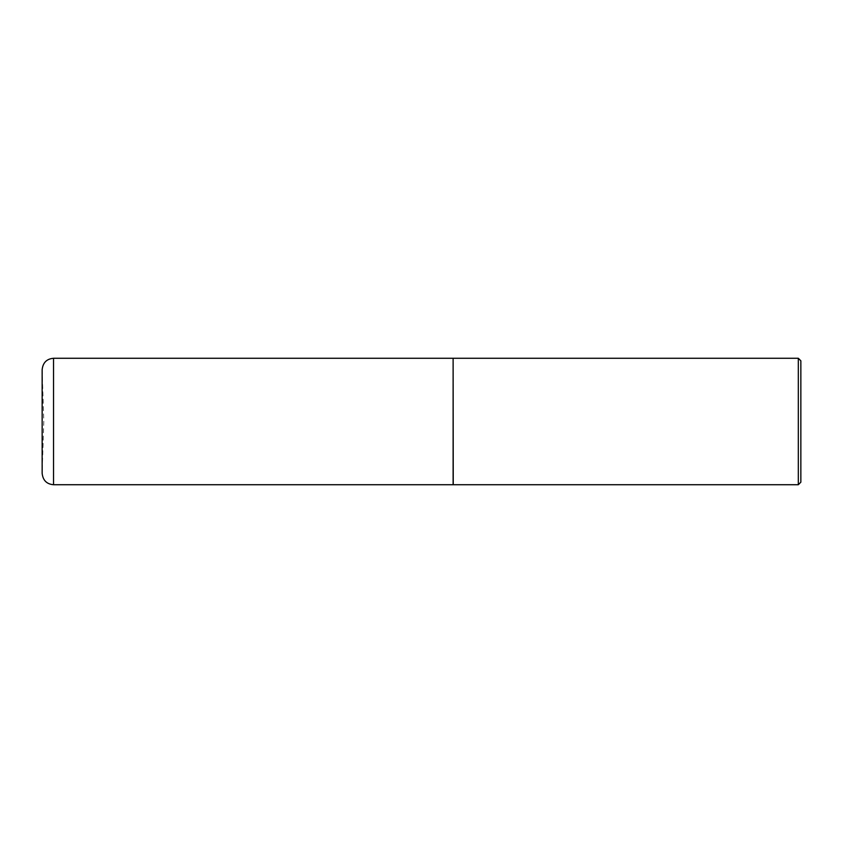 <?xml version="1.0" encoding="UTF-8"?>
<svg xmlns="http://www.w3.org/2000/svg" width="843" height="843" viewBox="0 0 843 843"><rect width="100%" height="100%" fill="white"/><g stroke="black" fill="none" stroke-linecap="round" stroke-linejoin="round"><path stroke-width="0.63" stroke-dasharray="4.21 3.16" d="M42.213 421.5L42.213 376.494L42.213 421.5M453.113 484.725L453.113 358.275M453.113 421.5L453.113 484.599L453.113 421.5M453.239 484.725L453.239 358.275M798.321 484.725L798.321 358.275M800.85 482.196L800.85 360.804M42.15 421.5L42.15 369.75L43.783 421.5L42.15 473.25L42.15 421.5M53.53 484.725L53.53 358.275"/><path stroke-width="1.26" d="M53.53 358.275L453.113 358.275L453.113 484.725L53.53 484.725C46.713 484.145 42.919 480.352 42.15 473.344L42.15 369.656C42.919 362.648 46.713 358.855 53.53 358.275L53.53 484.725M453.113 358.401L453.239 484.725L798.321 484.725L798.321 358.275L800.85 360.804L800.85 482.196L798.321 484.725M453.239 358.275L798.321 358.275"/></g></svg>
